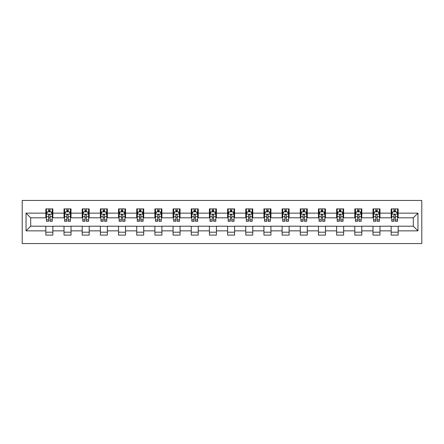<?xml version="1.0" encoding="UTF-8"?>
<svg xmlns="http://www.w3.org/2000/svg" width="444" height="444" viewBox="0 0 444 444"><rect width="100%" height="100%" fill="white"/><g stroke="black" fill="none" stroke-linecap="round" stroke-linejoin="round"><path stroke-width="0.67" d="M22.2 243.551L421.8 243.551L421.8 200.449L22.2 200.449L22.2 243.551M398.151 213.148L398.151 208.891L391.158 208.891L391.158 213.148L379.975 213.148L379.975 208.891L372.988 208.891L372.988 213.148L361.805 213.148L361.805 208.891L354.812 208.891L354.812 213.148L343.628 213.148L343.628 208.891L336.635 208.891L336.635 213.148L325.452 213.148L325.452 208.891L318.465 208.891L318.465 213.148L307.281 213.148L307.281 208.891L300.288 208.891L300.288 213.148L289.105 213.148L289.105 208.891L282.112 208.891L282.112 213.148L270.929 213.148L270.929 208.891L263.941 208.891L263.941 213.148L252.758 213.148L252.758 208.891L245.765 208.891L245.765 213.148L234.582 213.148L234.582 208.891L227.594 208.891L227.594 213.148L216.406 213.148L216.406 208.891L209.418 208.891L209.418 213.148L198.235 213.148L198.235 208.891L191.242 208.891L191.242 213.148L180.059 213.148L180.059 208.891L173.071 208.891L173.071 213.148L161.888 213.148L161.888 208.891L154.895 208.891L154.895 213.148L143.712 213.148L143.712 208.891L136.719 208.891L136.719 213.148L125.535 213.148L125.535 208.891L118.548 208.891L118.548 213.148L107.365 213.148L107.365 208.891L100.372 208.891L100.372 213.148L89.189 213.148L89.189 208.891L82.196 208.891L82.196 213.148L71.012 213.148L71.012 208.891L64.025 208.891L64.025 213.148L52.842 213.148L52.842 208.891L45.849 208.891L45.849 213.148L26.046 213.148L26.046 230.852L30.703 226.196L45.849 226.196L45.849 235.109L52.842 235.109L52.842 226.196L64.025 226.196L64.025 235.109L71.012 235.109L71.012 226.196L82.196 226.196L82.196 235.109L89.189 235.109L89.189 226.196L100.372 226.196L100.372 235.109L107.365 235.109L107.365 226.196L118.548 226.196L118.548 235.109L125.535 235.109L125.535 226.196L136.719 226.196L136.719 235.109L143.712 235.109L143.712 226.196L154.895 226.196L154.895 235.109L161.888 235.109L161.888 226.196L173.071 226.196L173.071 235.109L180.059 235.109L180.059 226.196L191.242 226.196L191.242 235.109L198.235 235.109L198.235 226.196L209.418 226.196L209.418 235.109L216.406 235.109L216.406 226.196L227.594 226.196L227.594 235.109L234.582 235.109L234.582 226.196L245.765 226.196L245.765 235.109L252.758 235.109L252.758 226.196L263.941 226.196L263.941 235.109L270.929 235.109L270.929 226.196L282.112 226.196L282.112 235.109L289.105 235.109L289.105 226.196L300.288 226.196L300.288 235.109L307.281 235.109L307.281 226.196L318.465 226.196L318.465 235.109L325.452 235.109L325.452 226.196L336.635 226.196L336.635 235.109L343.628 235.109L343.628 226.196L354.812 226.196L354.812 235.109L361.805 235.109L361.805 226.196L372.988 226.196L372.988 235.109L379.975 235.109L379.975 226.196L391.158 226.196L391.158 235.109L398.151 235.109L398.151 226.196L413.297 226.196L413.297 217.804L398.151 217.804L398.151 213.148L417.954 213.148L417.954 230.852L398.151 230.852M391.158 230.852L379.975 230.852M372.988 230.852L361.805 230.852M354.812 230.852L343.628 230.852M336.635 230.852L325.452 230.852M318.465 230.852L307.281 230.852M300.288 230.852L289.105 230.852M282.112 230.852L270.929 230.852M263.941 230.852L252.758 230.852M245.765 230.852L234.582 230.852M227.594 230.852L216.406 230.852M209.418 230.852L198.235 230.852M191.242 230.852L180.059 230.852M173.071 230.852L161.888 230.852M154.895 230.852L143.712 230.852M136.719 230.852L125.535 230.852M118.548 230.852L107.365 230.852M100.372 230.852L89.189 230.852M82.196 230.852L71.012 230.852M64.025 230.852L52.842 230.852M45.849 230.852L26.046 230.852M391.158 213.148L391.158 217.804L379.975 217.804L379.975 213.148M372.988 213.148L372.988 217.804L361.805 217.804L361.805 213.148M354.812 213.148L354.812 217.804L343.628 217.804L343.628 213.148M336.635 213.148L336.635 217.804L325.452 217.804L325.452 213.148M318.465 213.148L318.465 217.804L307.281 217.804L307.281 213.148M300.288 213.148L300.288 217.804L289.105 217.804L289.105 213.148M282.112 213.148L282.112 217.804L270.929 217.804L270.929 213.148M263.941 213.148L263.941 217.804L252.758 217.804L252.758 213.148M245.765 213.148L245.765 217.804L234.582 217.804L234.582 213.148M227.594 213.148L227.594 217.804L216.406 217.804L216.406 213.148M209.418 213.148L209.418 217.804L198.235 217.804L198.235 213.148M191.242 213.148L191.242 217.804L180.059 217.804L180.059 213.148M173.071 213.148L173.071 217.804L161.888 217.804L161.888 213.148M154.895 213.148L154.895 217.804L143.712 217.804L143.712 213.148M136.719 213.148L136.719 217.804L125.535 217.804L125.535 213.148M118.548 213.148L118.548 217.804L107.365 217.804L107.365 213.148M100.372 213.148L100.372 217.804L89.189 217.804L89.189 213.148M82.196 213.148L82.196 217.804L71.012 217.804L71.012 213.148M64.025 213.148L64.025 217.804L52.842 217.804L52.842 213.148M45.849 213.148L45.849 217.804L30.703 217.804L26.046 213.148M30.703 217.804L30.703 226.196M417.954 230.852L413.297 226.196M413.297 217.804L417.954 213.148M45.849 211.805L46.431 211.805M48.646 211.805L50.044 211.805M52.259 211.805L52.842 211.805M45.849 217.688L46.431 217.688M48.646 217.688L50.044 217.688M52.259 217.688L52.842 217.688M45.849 226.312L52.842 226.312M45.849 232.195L52.842 232.195M64.025 226.312L71.012 226.312M64.025 232.195L71.012 232.195M64.025 211.805L64.608 211.805M66.822 211.805L68.221 211.805M70.43 211.805L71.012 211.805M64.025 217.688L64.608 217.688M66.822 217.688L68.221 217.688M70.43 217.688L71.012 217.688M82.196 226.312L89.189 226.312M82.196 232.195L89.189 232.195M82.196 211.805L82.778 211.805M84.993 211.805L86.391 211.805M88.606 211.805L89.189 211.805M82.196 217.688L82.778 217.688M84.993 217.688L86.391 217.688M88.606 217.688L89.189 217.688M100.372 226.312L107.365 226.312M100.372 232.195L107.365 232.195M100.372 211.805L100.955 211.805M103.169 211.805L104.568 211.805M106.782 211.805L107.365 211.805M100.372 217.688L100.955 217.688M103.169 217.688L104.568 217.688M106.782 217.688L107.365 217.688M118.548 226.312L125.535 226.312M118.548 232.195L125.535 232.195M118.548 211.805L119.131 211.805M121.345 211.805L122.738 211.805M124.953 211.805L125.535 211.805M118.548 217.688L119.131 217.688M121.345 217.688L122.738 217.688M124.953 217.688L125.535 217.688M136.719 226.312L143.712 226.312M136.719 232.195L143.712 232.195M136.719 211.805L137.301 211.805M139.516 211.805L140.915 211.805M143.129 211.805L143.712 211.805M136.719 217.688L137.301 217.688M139.516 217.688L140.915 217.688M143.129 217.688L143.712 217.688M154.895 226.312L161.888 226.312M154.895 232.195L161.888 232.195M154.895 211.805L155.478 211.805M157.692 211.805L159.091 211.805M161.305 211.805L161.888 211.805M154.895 217.688L155.478 217.688M157.692 217.688L159.091 217.688M161.305 217.688L161.888 217.688M173.071 226.312L180.059 226.312M173.071 232.195L180.059 232.195M173.071 211.805L173.654 211.805M175.863 211.805L177.261 211.805M179.476 211.805L180.059 211.805M173.071 217.688L173.654 217.688M175.863 217.688L177.261 217.688M179.476 217.688L180.059 217.688M191.242 226.312L198.235 226.312M191.242 232.195L198.235 232.195M191.242 211.805L191.825 211.805M194.039 211.805L195.438 211.805M197.652 211.805L198.235 211.805M191.242 217.688L191.825 217.688M194.039 217.688L195.438 217.688M197.652 217.688L198.235 217.688M209.418 226.312L216.406 226.312M209.418 232.195L216.406 232.195M209.418 211.805L210.001 211.805M212.215 211.805L213.614 211.805M215.823 211.805L216.406 211.805M209.418 217.688L210.001 217.688M212.215 217.688L213.614 217.688M215.823 217.688L216.406 217.688M227.594 226.312L234.582 226.312M227.594 232.195L234.582 232.195M227.594 211.805L228.177 211.805M230.386 211.805L231.785 211.805M233.999 211.805L234.582 211.805M227.594 217.688L228.177 217.688M230.386 217.688L231.785 217.688M233.999 217.688L234.582 217.688M245.765 226.312L252.758 226.312M245.765 232.195L252.758 232.195M245.765 211.805L246.348 211.805M248.562 211.805L249.961 211.805M252.175 211.805L252.758 211.805M245.765 217.688L246.348 217.688M248.562 217.688L249.961 217.688M252.175 217.688L252.758 217.688M263.941 226.312L270.929 226.312M263.941 232.195L270.929 232.195M263.941 211.805L264.524 211.805M266.739 211.805L268.137 211.805M270.346 211.805L270.929 211.805M263.941 217.688L264.524 217.688M266.739 217.688L268.137 217.688M270.346 217.688L270.929 217.688M282.112 226.312L289.105 226.312M282.112 232.195L289.105 232.195M282.112 211.805L282.695 211.805M284.909 211.805L286.308 211.805M288.522 211.805L289.105 211.805M282.112 217.688L282.695 217.688M284.909 217.688L286.308 217.688M288.522 217.688L289.105 217.688M300.288 226.312L307.281 226.312M300.288 232.195L307.281 232.195M300.288 211.805L300.871 211.805M303.086 211.805L304.484 211.805M306.699 211.805L307.281 211.805M300.288 217.688L300.871 217.688M303.086 217.688L304.484 217.688M306.699 217.688L307.281 217.688M318.465 226.312L325.452 226.312M318.465 232.195L325.452 232.195M318.465 211.805L319.047 211.805M321.262 211.805L322.655 211.805M324.869 211.805L325.452 211.805M318.465 217.688L319.047 217.688M321.262 217.688L322.655 217.688M324.869 217.688L325.452 217.688M336.635 226.312L343.628 226.312M336.635 232.195L343.628 232.195M336.635 211.805L337.218 211.805M339.432 211.805L340.831 211.805M343.046 211.805L343.628 211.805M336.635 217.688L337.218 217.688M339.432 217.688L340.831 217.688M343.046 217.688L343.628 217.688M354.812 226.312L361.805 226.312M354.812 232.195L361.805 232.195M354.812 211.805L355.394 211.805M357.609 211.805L359.007 211.805M361.222 211.805L361.805 211.805M354.812 217.688L355.394 217.688M357.609 217.688L359.007 217.688M361.222 217.688L361.805 217.688M372.988 226.312L379.975 226.312M372.988 232.195L379.975 232.195M372.988 211.805L373.571 211.805M375.779 211.805L377.178 211.805M379.392 211.805L379.975 211.805M372.988 217.688L373.571 217.688M375.779 217.688L377.178 217.688M379.392 217.688L379.975 217.688M391.158 226.312L398.151 226.312M391.158 232.195L398.151 232.195M391.158 211.805L391.741 211.805M393.956 211.805L395.354 211.805M397.569 211.805L398.151 211.805M391.158 217.688L391.741 217.688M393.956 217.688L395.354 217.688M397.569 217.688L398.151 217.688M50.044 210.406L48.646 210.406M52.259 219.841L50.044 219.841L50.044 221.301L52.259 221.301L52.259 214.197L51.093 211.866L47.597 211.866L46.431 214.197L46.431 221.301L48.646 221.301L48.646 219.841L46.431 219.841M46.431 214.197L46.431 208.891M52.259 214.197L52.259 208.891M48.646 211.866L48.646 208.891M50.044 208.891L50.044 211.866M50.044 219.841L50.044 215.068C49.578 214.169 49.112 214.169 48.646 215.068L48.646 219.841M68.221 210.406L66.822 210.406M70.43 219.841L68.221 219.841L68.221 221.301L70.43 221.301L70.43 214.197L69.264 211.866L65.773 211.866L64.608 214.197L64.608 221.301L66.822 221.301L66.822 219.841L64.608 219.841M64.608 214.197L64.608 208.891M70.43 214.197L70.43 208.891M66.822 211.866L66.822 208.891M68.221 208.891L68.221 211.866M68.221 219.841L68.221 215.068C67.754 214.169 67.288 214.169 66.822 215.068L66.822 219.841M86.391 210.406L84.993 210.406M88.606 219.841L86.391 219.841L86.391 221.301L88.606 221.301L88.606 214.197L87.44 211.866L83.944 211.866L82.778 214.197L82.778 221.301L84.993 221.301L84.993 219.841L82.778 219.841M82.778 214.197L82.778 208.891M88.606 214.197L88.606 208.891M84.993 211.866L84.993 208.891M86.391 208.891L86.391 211.866M86.391 219.841L86.391 215.068C85.925 214.169 85.459 214.169 84.993 215.068L84.993 219.841M104.568 210.406L103.169 210.406M106.782 219.841L104.568 219.841L104.568 221.301L106.782 221.301L106.782 214.197L105.617 211.866L102.12 211.866L100.955 214.197L100.955 221.301L103.169 221.301L103.169 219.841L100.955 219.841M100.955 214.197L100.955 208.891M106.782 214.197L106.782 208.891M103.169 211.866L103.169 208.891M104.568 208.891L104.568 211.866M104.568 219.841L104.568 215.068C104.101 214.169 103.635 214.169 103.169 215.068L103.169 219.841M122.738 210.406L121.345 210.406M124.953 219.841L122.738 219.841L122.738 221.301L124.953 221.301L124.953 214.197L123.787 211.866L120.296 211.866L119.131 214.197L119.131 221.301L121.345 221.301L121.345 219.841L119.131 219.841M119.131 214.197L119.131 208.891M124.953 214.197L124.953 208.891M121.345 211.866L121.345 208.891M122.738 208.891L122.738 211.866M122.738 219.841L122.738 215.068C122.278 214.169 121.811 214.169 121.345 215.068L121.345 219.841M140.915 210.406L139.516 210.406M143.129 219.841L140.915 219.841L140.915 221.301L143.129 221.301L143.129 214.197L141.963 211.866L138.467 211.866L137.301 214.197L137.301 221.301L139.516 221.301L139.516 219.841L137.301 219.841M137.301 214.197L137.301 208.891M143.129 214.197L143.129 208.891M139.516 211.866L139.516 208.891M140.915 208.891L140.915 211.866M140.915 219.841L140.915 215.068C140.448 214.169 139.982 214.169 139.516 215.068L139.516 219.841M159.091 210.406L157.692 210.406M161.305 219.841L159.091 219.841L159.091 221.301L161.305 221.301L161.305 214.197L160.14 211.866L156.643 211.866L155.478 214.197L155.478 221.301L157.692 221.301L157.692 219.841L155.478 219.841M155.478 214.197L155.478 208.891M161.305 214.197L161.305 208.891M157.692 211.866L157.692 208.891M159.091 208.891L159.091 211.866M159.091 219.841L159.091 215.068C158.625 214.169 158.158 214.169 157.692 215.068L157.692 219.841M177.261 210.406L175.863 210.406M179.476 219.841L177.261 219.841L177.261 221.301L179.476 221.301L179.476 214.197L178.31 211.866L174.819 211.866L173.654 214.197L173.654 221.301L175.863 221.301L175.863 219.841L173.654 219.841M173.654 214.197L173.654 208.891M179.476 214.197L179.476 208.891M175.863 211.866L175.863 208.891M177.261 208.891L177.261 211.866M177.261 219.841L177.261 215.068C176.801 214.169 176.335 214.169 175.863 215.068L175.863 219.841M195.438 210.406L194.039 210.406M197.652 219.841L195.438 219.841L195.438 221.301L197.652 221.301L197.652 214.197L196.487 211.866L192.99 211.866L191.825 214.197L191.825 221.301L194.039 221.301L194.039 219.841L191.825 219.841M191.825 214.197L191.825 208.891M197.652 214.197L197.652 208.891M194.039 211.866L194.039 208.891M195.438 208.891L195.438 211.866M195.438 219.841L195.438 215.068C194.972 214.169 194.505 214.169 194.039 215.068L194.039 219.841M213.614 210.406L212.215 210.406M215.823 219.841L213.614 219.841L213.614 221.301L215.823 221.301L215.823 214.197L214.663 211.866L211.166 211.866L210.001 214.197L210.001 221.301L212.215 221.301L212.215 219.841L210.001 219.841M210.001 214.197L210.001 208.891M215.823 214.197L215.823 208.891M212.215 211.866L212.215 208.891M213.614 208.891L213.614 211.866M213.614 219.841L213.614 215.068C213.148 214.169 212.682 214.169 212.215 215.068L212.215 219.841M231.785 210.406L230.386 210.406M233.999 219.841L231.785 219.841L231.785 221.301L233.999 221.301L233.999 214.197L232.834 211.866L229.337 211.866L228.177 214.197L228.177 221.301L230.386 221.301L230.386 219.841L228.177 219.841M228.177 214.197L228.177 208.891M233.999 214.197L233.999 208.891M230.386 211.866L230.386 208.891M231.785 208.891L231.785 211.866M231.785 219.841L231.785 215.068C231.318 214.169 230.852 214.169 230.386 215.068L230.386 219.841M249.961 210.406L248.562 210.406M252.175 219.841L249.961 219.841L249.961 221.301L252.175 221.301L252.175 214.197L251.01 211.866L247.513 211.866L246.348 214.197L246.348 221.301L248.562 221.301L248.562 219.841L246.348 219.841M246.348 214.197L246.348 208.891M252.175 214.197L252.175 208.891M248.562 211.866L248.562 208.891M249.961 208.891L249.961 211.866M249.961 219.841L249.961 215.068C249.495 214.169 249.029 214.169 248.562 215.068L248.562 219.841M268.137 210.406L266.739 210.406M270.346 219.841L268.137 219.841L268.137 221.301L270.346 221.301L270.346 214.197L269.181 211.866L265.69 211.866L264.524 214.197L264.524 221.301L266.739 221.301L266.739 219.841L264.524 219.841M264.524 214.197L264.524 208.891M270.346 214.197L270.346 208.891M266.739 211.866L266.739 208.891M268.137 208.891L268.137 211.866M268.137 219.841L268.137 215.068C267.671 214.169 267.205 214.169 266.739 215.068L266.739 219.841M286.308 210.406L284.909 210.406M288.522 219.841L286.308 219.841L286.308 221.301L288.522 221.301L288.522 214.197L287.357 211.866L283.86 211.866L282.695 214.197L282.695 221.301L284.909 221.301L284.909 219.841L282.695 219.841M282.695 214.197L282.695 208.891M288.522 214.197L288.522 208.891M284.909 211.866L284.909 208.891M286.308 208.891L286.308 211.866M286.308 219.841L286.308 215.068C285.842 214.169 285.375 214.169 284.909 215.068L284.909 219.841M304.484 210.406L303.086 210.406M306.699 219.841L304.484 219.841L304.484 221.301L306.699 221.301L306.699 214.197L305.533 211.866L302.037 211.866L300.871 214.197L300.871 221.301L303.086 221.301L303.086 219.841L300.871 219.841M300.871 214.197L300.871 208.891M306.699 214.197L306.699 208.891M303.086 211.866L303.086 208.891M304.484 208.891L304.484 211.866M304.484 219.841L304.484 215.068C304.018 214.169 303.552 214.169 303.086 215.068L303.086 219.841M322.655 210.406L321.262 210.406M324.869 219.841L322.655 219.841L322.655 221.301L324.869 221.301L324.869 214.197L323.704 211.866L320.213 211.866L319.047 214.197L319.047 221.301L321.262 221.301L321.262 219.841L319.047 219.841M319.047 214.197L319.047 208.891M324.869 214.197L324.869 208.891M321.262 211.866L321.262 208.891M322.655 208.891L322.655 211.866M322.655 219.841L322.655 215.068C322.194 214.169 321.728 214.169 321.262 215.068L321.262 219.841M340.831 210.406L339.432 210.406M343.046 219.841L340.831 219.841L340.831 221.301L343.046 221.301L343.046 214.197L341.88 211.866L338.384 211.866L337.218 214.197L337.218 221.301L339.432 221.301L339.432 219.841L337.218 219.841M337.218 214.197L337.218 208.891M343.046 214.197L343.046 208.891M339.432 211.866L339.432 208.891M340.831 208.891L340.831 211.866M340.831 219.841L340.831 215.068C340.365 214.169 339.899 214.169 339.432 215.068L339.432 219.841M359.007 210.406L357.609 210.406M361.222 219.841L359.007 219.841L359.007 221.301L361.222 221.301L361.222 214.197L360.056 211.866L356.56 211.866L355.394 214.197L355.394 221.301L357.609 221.301L357.609 219.841L355.394 219.841M355.394 214.197L355.394 208.891M361.222 214.197L361.222 208.891M357.609 211.866L357.609 208.891M359.007 208.891L359.007 211.866M359.007 219.841L359.007 215.068C358.541 214.169 358.075 214.169 357.609 215.068L357.609 219.841M377.178 210.406L375.779 210.406M379.392 219.841L377.178 219.841L377.178 221.301L379.392 221.301L379.392 214.197L378.227 211.866L374.736 211.866L373.571 214.197L373.571 221.301L375.779 221.301L375.779 219.841L373.571 219.841M373.571 214.197L373.571 208.891M379.392 214.197L379.392 208.891M375.779 211.866L375.779 208.891M377.178 208.891L377.178 211.866M377.178 219.841L377.178 215.068C376.712 214.169 376.251 214.169 375.779 215.068L375.779 219.841M395.354 210.406L393.956 210.406M397.569 219.841L395.354 219.841L395.354 221.301L397.569 221.301L397.569 214.197L396.403 211.866L392.907 211.866L391.741 214.197L391.741 221.301L393.956 221.301L393.956 219.841L391.741 219.841M391.741 214.197L391.741 208.891M397.569 214.197L397.569 208.891M393.956 211.866L393.956 208.891M395.354 208.891L395.354 211.866M395.354 219.841L395.354 215.068C394.888 214.169 394.422 214.169 393.956 215.068L393.956 219.841M52.226 214.136L46.459 214.136M46.431 212.004L47.525 212.004M51.16 212.004L52.259 212.004M48.646 216.716L46.431 216.716M52.259 216.716L50.044 216.716M50.044 211.15L48.646 211.15M70.402 214.136L64.635 214.136M64.608 212.004L65.701 212.004M69.336 212.004L70.43 212.004M66.822 216.716L64.608 216.716M70.43 216.716L68.221 216.716M68.221 211.15L66.822 211.15M88.578 214.136L82.812 214.136M82.778 212.004L83.877 212.004M87.512 212.004L88.606 212.004M84.993 216.716L82.778 216.716M88.606 216.716L86.391 216.716M86.391 211.15L84.993 211.15M106.749 214.136L100.982 214.136M100.955 212.004L102.048 212.004M105.683 212.004L106.782 212.004M103.169 216.716L100.955 216.716M106.782 216.716L104.568 216.716M104.568 211.15L103.169 211.15M124.925 214.136L119.159 214.136M119.131 212.004L120.224 212.004M123.859 212.004L124.953 212.004M121.345 216.716L119.131 216.716M124.953 216.716L122.738 216.716M122.738 211.15L121.345 211.15M143.101 214.136L137.335 214.136M137.301 212.004L138.4 212.004M142.036 212.004L143.129 212.004M139.516 216.716L137.301 216.716M143.129 216.716L140.915 216.716M140.915 211.15L139.516 211.15M161.272 214.136L155.505 214.136M155.478 212.004L156.571 212.004M160.206 212.004L161.305 212.004M157.692 216.716L155.478 216.716M161.305 216.716L159.091 216.716M159.091 211.15L157.692 211.15M179.448 214.136L173.682 214.136M173.654 212.004L174.747 212.004M178.383 212.004L179.476 212.004M175.863 216.716L173.654 216.716M179.476 216.716L177.261 216.716M177.261 211.15L175.863 211.15M197.624 214.136L191.858 214.136M191.825 212.004L192.924 212.004M196.559 212.004L197.652 212.004M194.039 216.716L191.825 216.716M197.652 216.716L195.438 216.716M195.438 211.15L194.039 211.15M215.795 214.136L210.029 214.136M210.001 212.004L211.094 212.004M214.73 212.004L215.823 212.004M212.215 216.716L210.001 216.716M215.823 216.716L213.614 216.716M213.614 211.15L212.215 211.15M233.971 214.136L228.205 214.136M228.177 212.004L229.271 212.004M232.906 212.004L233.999 212.004M230.386 216.716L228.177 216.716M233.999 216.716L231.785 216.716M231.785 211.15L230.386 211.15M252.142 214.136L246.376 214.136M246.348 212.004L247.441 212.004M251.076 212.004L252.175 212.004M248.562 216.716L246.348 216.716M252.175 216.716L249.961 216.716M249.961 211.15L248.562 211.15M270.318 214.136L264.552 214.136M264.524 212.004L265.617 212.004M269.253 212.004L270.346 212.004M266.739 216.716L264.524 216.716M270.346 216.716L268.137 216.716M268.137 211.15L266.739 211.15M288.495 214.136L282.728 214.136M282.695 212.004L283.794 212.004M287.429 212.004L288.522 212.004M284.909 216.716L282.695 216.716M288.522 216.716L286.308 216.716M286.308 211.15L284.909 211.15M306.665 214.136L300.899 214.136M300.871 212.004L301.964 212.004M305.6 212.004L306.699 212.004M303.086 216.716L300.871 216.716M306.699 216.716L304.484 216.716M304.484 211.15L303.086 211.15M324.841 214.136L319.075 214.136M319.047 212.004L320.141 212.004M323.776 212.004L324.869 212.004M321.262 216.716L319.047 216.716M324.869 216.716L322.655 216.716M322.655 211.15L321.262 211.15M343.018 214.136L337.251 214.136M337.218 212.004L338.317 212.004M341.952 212.004L343.046 212.004M339.432 216.716L337.218 216.716M343.046 216.716L340.831 216.716M340.831 211.15L339.432 211.15M361.188 214.136L355.422 214.136M355.394 212.004L356.488 212.004M360.123 212.004L361.222 212.004M357.609 216.716L355.394 216.716M361.222 216.716L359.007 216.716M359.007 211.15L357.609 211.15M379.365 214.136L373.598 214.136M373.571 212.004L374.664 212.004M378.299 212.004L379.392 212.004M375.779 216.716L373.571 216.716M379.392 216.716L377.178 216.716M377.178 211.15L375.779 211.15M397.541 214.136L391.775 214.136M391.741 212.004L392.84 212.004M396.475 212.004L397.569 212.004M393.956 216.716L391.741 216.716M397.569 216.716L395.354 216.716M395.354 211.15L393.956 211.15"/></g></svg>

